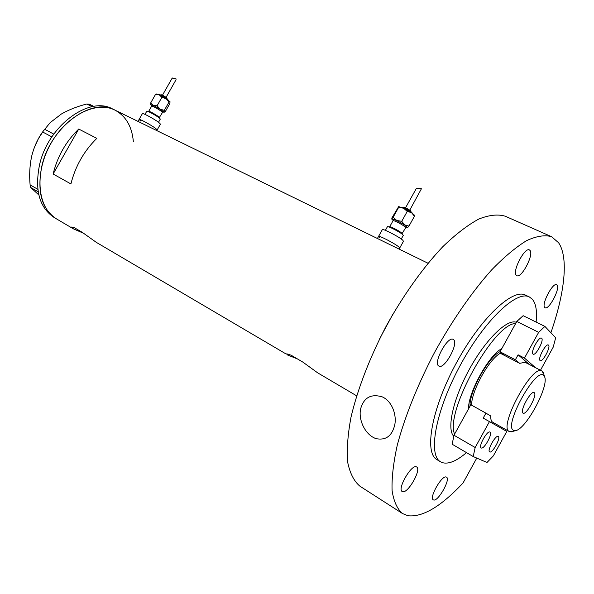 <?xml version="1.0" encoding="UTF-8"?>
<svg xmlns="http://www.w3.org/2000/svg" width="594" height="594" viewBox="0 0 594 594"><rect width="100%" height="100%" fill="white"/><g stroke="black" fill="none" stroke-linecap="round" stroke-linejoin="round"><path stroke-width="0.89" d="M140.949 121.183L139.078 119.461C138.818 118.369 150.794 124.799 155.405 128.237L157.165 129.938M379.336 237.496L378.512 236.486C378.088 234.801 395.337 243.718 398.96 247.074L399.71 248.017L399.109 249.101M356.63 395.812L317.664 372.839L302.843 362.102L291.209 355.264C288.001 354.002 286.353 353.608 286.249 354.083L96.369 242.389L82.299 232.365L73.611 227.257L71.436 227.057L73.433 228.868L83.583 233.293M96.822 138.372L78.735 129.047C65.971 141.439 57.432 156.422 53.126 174.005L70.909 183.932C75.371 166.172 84.006 150.987 96.822 138.372M379.7 338.677L393.005 313.951M133.383 141.869C132.054 126.604 125.891 116.016 114.917 110.105C91.647 96.636 50.141 127.109 41.751 166.535C36.865 191.662 41.751 209.088 56.4 218.83C37.912 208.457 34.066 174.428 49.926 145.233C65.555 115.919 96.08 100.393 114.917 110.105L427.992 263.231M287.036 354.781L297.423 358.917M78.735 129.047L53.126 174.005M114.917 110.105L112.593 108.977C89.293 95.493 47.802 125.883 39.456 165.251C34.593 190.347 39.501 207.766 54.173 217.515L73.433 228.868M51.856 136.887L42.597 131.965L50.111 122.698L61.316 114.041C68.845 109.764 77.339 106.415 86.791 104.002L89.174 104.128L93.778 106.4M44.543 129.21L53.787 134.096M92.196 106.675L86.791 104.002M38.202 191.825L30.747 187.518L30.108 184.868C29.21 175.252 29.693 165.889 31.556 156.779L31.712 156.081C34.051 146.904 37.674 138.862 42.597 131.965M38.84 194.981L30.747 187.518M30.108 184.868L37.838 189.315M33.999 148.426L38.41 138.654L44.216 129.655M515.659 323.522C493.918 323.091 444.616 412.229 454.596 434.125M468.495 408.947C468.013 392.872 488.84 355.19 501.833 348.559M501.536 349.101L501.032 349.057M543.71 375.497C536.026 366.476 503.073 426.306 513.528 430.338L515.547 430.591C525.831 429.662 549.435 385.818 544.549 376.715L543.71 375.497M512.756 431.452L509.325 431.556C497.95 427.48 532.321 363.662 541.921 370.998L543.718 373.916M523.01 413.105L523.076 413.149C526.299 415.51 537.681 394.661 534.251 392.686L534.125 392.612C530.91 390.191 519.379 411.442 523.01 413.105M541.921 370.998L525.096 362.295L519.683 363.335L500.334 353.289C489.174 358.88 471.22 391.29 471.614 405.175M485.922 413.142L470.819 404.737L453.979 435.231L475.178 447.512L489.449 421.606L483.189 418.102L485.922 413.142L490.689 415.934C490.592 419.305 491.29 421.421 492.775 422.297L492.82 422.319M501.269 352.799L500.334 353.289M470.062 406.118C469.022 392.025 488.491 356.794 500.163 351.596M509.325 431.556L492.797 422.304M489.991 432.076L490.005 432.083C493.072 433.338 484.021 449.732 481.229 447.965L481.177 447.935C478.081 446.688 487.303 430.101 489.991 432.076M498.232 436.471L498.247 436.479C501.165 437.659 492.352 453.63 489.708 451.945L489.656 451.923C486.716 450.749 495.686 434.593 498.232 436.471M475.178 447.512L473.195 456.534L486.998 462.488L493.332 455.902L506.801 431.43L489.449 421.606M473.195 456.534L452.175 444.238L453.979 435.231M501.373 427.101L500.846 428.059M540.065 360.506C537.533 358.828 545.879 343.221 548.351 344.988L548.537 345.121C550.957 346.97 542.693 362.355 540.213 360.61L540.065 360.506M532.974 354.069C530.316 352.287 538.862 336.271 541.483 338.12L541.676 338.268C544.223 340.221 535.758 355.999 533.137 354.18L532.974 354.069M519.683 363.335L515.369 359.749L500.044 351.804L504.551 355.479M540.481 370.248L553.244 347.067L555.657 337.786L544.906 326.41L538.661 332.336L524.465 358.085L518.094 354.804L515.369 359.749M538.661 332.336L516.795 321.465L523.136 315.689L544.906 326.41M516.795 321.465L500.044 351.804M535.58 367.716L524.465 358.085M529.425 364.53L518.094 354.804M361.033 407.491C364.434 397.23 371.525 393.696 382.306 396.889C393.057 401.67 397.512 417.485 394.119 427.175C391.149 436.664 385.083 440.481 375.92 438.617C364.129 434.37 357.67 417.842 361.033 407.491M516.335 322.297C507.105 318.674 485.773 339.315 469.52 369.008C453.177 398.641 446.473 429.068 453.771 436.278M536.1 322.074C537.251 311.182 535.974 303.541 532.254 299.161L529.373 296.97C516.646 289.879 484.207 320.597 459.919 365.911C435.476 411.137 427.702 455.13 440.629 461.85L442.07 462.54C448.255 464.538 456.4 461.226 466.505 452.621M550.898 332.751C564.694 293.028 568.792 257.677 558.583 242.723L551.514 236.672C544.817 234.749 536.516 236.07 526.626 240.629C515.934 247.149 504.254 256.927 491.587 269.958C472.2 291.632 452.242 320.381 434.63 352.301C417.686 384.578 404.685 417.07 397.267 445.188C393.369 462.934 391.639 478.073 392.092 490.585C393.733 501.358 397.2 509.006 402.494 513.543L407.84 515.711C422.549 517.471 440.948 506.563 463.045 482.989L476.774 458.078M551.514 236.672L505.308 216.231C497.995 214.011 489.144 214.954 478.764 219.067C467.641 225.089 455.635 234.318 442.76 246.74C423.151 267.463 403.311 295.203 386.152 326.21C369.728 357.61 357.499 389.441 351.002 417.218C347.72 434.808 346.636 449.91 347.735 462.518C350.014 473.44 354.098 481.348 359.986 486.234L402.494 513.543M446.25 477.041C441.958 474.814 428.809 497.883 433.278 499.836L433.598 499.977C438.112 501.781 450.898 479.098 446.48 477.145L446.25 477.041M416.349 466.825C411.293 464.27 397 489.152 402.19 491.498L402.606 491.684C407.915 493.748 421.777 469.319 416.646 466.966L416.349 466.825M453.46 339.582L453.222 339.426C447.728 335.603 432.796 363.164 438.81 366.038L438.921 366.104C444.409 369.854 459.147 342.961 453.46 339.582M530.019 250.43L529.41 249.94C524.71 246.926 511.969 271.532 516.283 275.267L516.795 275.661C521.473 278.623 534.058 254.611 530.019 250.43M557.083 285.068L556.652 284.712C552.851 282.15 541.179 304.447 544.735 307.454L545.106 307.737C548.893 310.246 560.424 288.439 557.083 285.068M529.373 296.97L525.512 295.121C512.667 287.971 480.167 318.562 455.932 363.766C431.548 408.895 423.923 452.866 436.961 459.652L440.629 461.85M166.075 97.327L176.032 79.774L176.01 78.839L172.193 78.081L162.466 95.211M170.055 101.826L169.052 101.982L166.053 98.634L161.858 97.364L159.274 94.84L155.517 94.416L156.593 93.971L159.274 94.84L166.053 98.634L170.032 101.76L169.832 103.601L165.11 111.932L164.115 112.199L164.286 110.38L160.098 109.14L164.115 112.199L162.466 111.962M144.981 114.367L146.777 111.212C146.621 110.328 155.583 115.125 159.021 117.761L160.321 119.09M139.107 119.416L142.389 113.632C142.152 112.489 154.136 118.904 158.724 122.386L160.462 124.124M137.964 121.421L139.078 119.461C138.818 118.369 150.794 124.799 155.405 128.237L157.187 129.893L156.794 130.591M151.782 105.732L150.609 104.603L153.319 105.346L150.757 102.807L150.586 104.551M160.098 109.14L153.319 105.346L157.076 105.791L160.098 109.14M169.052 101.982L164.286 110.38M161.858 97.364L157.076 105.791M155.517 94.416L150.757 102.807M393.146 220.426L391.788 219.112L391.869 218.005L398.663 206.623L398.619 207.417L403.601 208.197L411.531 212.63L414.478 215.243M409.771 210.128L421.413 188.773L416.505 188.157L405.539 207.826M407.573 227.643L408.969 226.091L404.677 224.926L407.581 227.643L405.598 227.235M385.387 230.338L387.377 226.774C387.125 225.423 400.052 232.039 402.739 234.645L403.244 235.469M378.556 236.405L382.298 229.692C381.927 227.925 399.198 236.806 402.777 240.228L403.46 241.29M377.398 238.484L378.512 236.486C378.088 234.801 395.337 243.718 398.96 247.074L399.71 248.017L403.512 241.201M391.825 218.837L396.747 220.485L393.139 217.241L391.825 218.837M404.677 224.926L396.747 220.485L401.737 221.302L404.677 224.926M398.7 206.608L403.601 208.197L407.239 211.427L411.531 212.63L414.441 216.268L414.538 215.444M414.441 216.268L408.969 226.091M407.239 211.427L401.737 221.302M398.619 207.417L393.139 217.241M162.199 112.251L161.204 111.189C156.645 108.101 153.467 106.408 151.67 106.111L148.723 111.308M151.752 105.487C148.983 103.052 158.472 107.789 162.236 110.729C163.989 112.132 163.721 112.348 161.42 111.36M148.426 111.613L148.708 111.338C150.482 111.665 153.66 113.357 158.234 116.424L159.244 117.463M159.645 95.018C160.462 94.736 162.934 95.998 167.07 98.804M162.013 95.515C161.434 94.602 162.853 95.255 166.275 97.49M405.375 227.517L404.982 226.856C402.918 224.777 392.864 219.669 393.028 220.768L389.657 226.811M393.139 220.129C389.397 216.825 403.289 223.389 406.303 226.373C407.217 227.279 406.786 227.428 405.004 226.819M389.397 227.116L389.627 226.863C389.441 225.809 399.48 230.94 401.574 232.982L401.967 233.62M402.123 207.544C404.44 207.818 407.573 209.392 411.538 212.281M404.588 207.959C405.071 207.432 406.994 208.323 410.365 210.64M544.549 376.715L543.361 372.705M515.547 430.591L511.545 431.816M382.306 396.889L382.729 397.096M161.39 111.338L162.845 111.865L159.147 117.85M158.954 94.698C160.083 94.513 162.823 95.901 167.181 98.871L168.265 100.148M160.566 95.003C160.929 94.297 162.867 95.151 166.379 97.557L167.204 98.894M160.484 124.079L157.187 129.893M160.343 119.052L158.531 122.245M151.693 106.081L151.73 105.428L152.636 106.2M173.396 78.683L172.572 78M405.019 226.797L406.081 227.057L401.878 233.947M401.611 207.336C403.007 207.18 408.954 209.875 411.791 212.459L412.288 213.157M403.348 207.64C403.029 206.311 408.709 209.147 410.617 210.818L411.093 211.858M403.289 235.395L401.254 239.033M414.434 215.102L414.567 215.54M393.065 220.708L393.362 220.292"/></g></svg>
